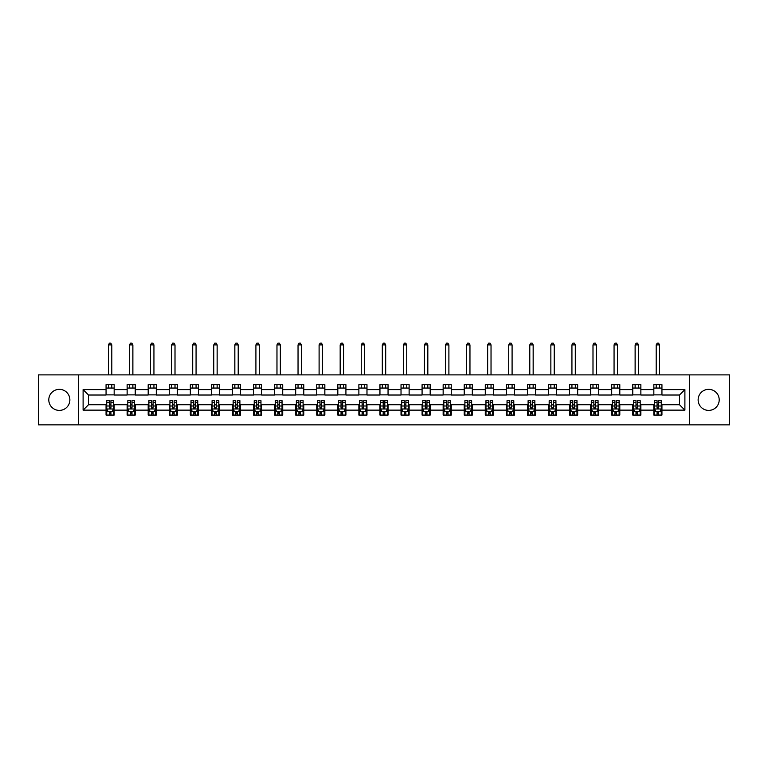 <?xml version="1.0" encoding="UTF-8"?>
<svg xmlns="http://www.w3.org/2000/svg" width="768" height="768" viewBox="0 0 768 768"><rect width="100%" height="100%" fill="white"/><g stroke="black" fill="none" stroke-linecap="round" stroke-linejoin="round"><path stroke-width="1.15" d="M708.662 389.338A10.531 10.531 0 0 0 698.131 399.869A10.531 10.531 0 0 0 708.662 410.4A10.531 10.531 0 0 0 719.203 399.869A10.531 10.531 0 0 0 708.662 389.338M59.338 389.338A10.531 10.531 0 0 0 48.797 399.869A10.531 10.531 0 0 0 59.338 410.4A10.531 10.531 0 0 0 69.869 399.869A10.531 10.531 0 0 0 59.338 389.338M689.357 424.858L729.6 424.858L729.6 374.88L689.357 374.88L689.357 424.858L78.643 424.858L78.643 374.88L38.4 374.88L38.4 424.858L78.643 424.858M689.357 374.88L78.643 374.88M661.939 389.606L661.939 384.672L653.837 384.672L653.837 389.606L640.867 389.606L640.867 384.672L632.765 384.672L632.765 389.606L619.805 389.606L619.805 384.672L611.702 384.672L611.702 389.606L598.733 389.606L598.733 384.672L590.63 384.672L590.63 389.606L577.67 389.606L577.67 384.672L569.558 384.672L569.558 389.606L556.598 389.606L556.598 384.672L548.496 384.672L548.496 389.606L535.526 389.606L535.526 384.672L527.424 384.672L527.424 389.606L514.464 389.606L514.464 384.672L506.362 384.672L506.362 389.606L493.392 389.606L493.392 384.672L485.29 384.672L485.29 389.606L472.32 389.606L472.32 384.672L464.218 384.672L464.218 389.606L451.258 389.606L451.258 384.672L443.155 384.672L443.155 389.606L430.186 389.606L430.186 384.672L422.083 384.672L422.083 389.606L409.123 389.606L409.123 384.672L401.021 384.672L401.021 389.606L388.051 389.606L388.051 384.672L379.949 384.672L379.949 389.606L366.979 389.606L366.979 384.672L358.877 384.672L358.877 389.606L345.917 389.606L345.917 384.672L337.814 384.672L337.814 389.606L324.845 389.606L324.845 384.672L316.742 384.672L316.742 389.606L303.782 389.606L303.782 384.672L295.68 384.672L295.68 389.606L282.71 389.606L282.71 384.672L274.608 384.672L274.608 389.606L261.638 389.606L261.638 384.672L253.536 384.672L253.536 389.606L240.576 389.606L240.576 384.672L232.474 384.672L232.474 389.606L219.504 389.606L219.504 384.672L211.402 384.672L211.402 389.606L198.442 389.606L198.442 384.672L190.33 384.672L190.33 389.606L177.37 389.606L177.37 384.672L169.267 384.672L169.267 389.606L156.298 389.606L156.298 384.672L148.195 384.672L148.195 389.606L135.235 389.606L135.235 384.672L127.133 384.672L127.133 389.606L114.163 389.606L114.163 384.672L106.061 384.672L106.061 389.606L83.107 389.606L83.107 410.131L88.502 404.726L106.061 404.726L106.061 415.066L114.163 415.066L114.163 404.726L127.133 404.726L127.133 415.066L135.235 415.066L135.235 404.726L148.195 404.726L148.195 415.066L156.298 415.066L156.298 404.726L169.267 404.726L169.267 415.066L177.37 415.066L177.37 404.726L190.33 404.726L190.33 415.066L198.442 415.066L198.442 404.726L211.402 404.726L211.402 415.066L219.504 415.066L219.504 404.726L232.474 404.726L232.474 415.066L240.576 415.066L240.576 404.726L253.536 404.726L253.536 415.066L261.638 415.066L261.638 404.726L274.608 404.726L274.608 415.066L282.71 415.066L282.71 404.726L295.68 404.726L295.68 415.066L303.782 415.066L303.782 404.726L316.742 404.726L316.742 415.066L324.845 415.066L324.845 404.726L337.814 404.726L337.814 415.066L345.917 415.066L345.917 404.726L358.877 404.726L358.877 415.066L366.979 415.066L366.979 404.726L379.949 404.726L379.949 415.066L388.051 415.066L388.051 404.726L401.021 404.726L401.021 415.066L409.123 415.066L409.123 404.726L422.083 404.726L422.083 415.066L430.186 415.066L430.186 404.726L443.155 404.726L443.155 415.066L451.258 415.066L451.258 404.726L464.218 404.726L464.218 415.066L472.32 415.066L472.32 404.726L485.29 404.726L485.29 415.066L493.392 415.066L493.392 404.726L506.362 404.726L506.362 415.066L514.464 415.066L514.464 404.726L527.424 404.726L527.424 415.066L535.526 415.066L535.526 404.726L548.496 404.726L548.496 415.066L556.598 415.066L556.598 404.726L569.558 404.726L569.558 415.066L577.67 415.066L577.67 404.726L590.63 404.726L590.63 415.066L598.733 415.066L598.733 404.726L611.702 404.726L611.702 415.066L619.805 415.066L619.805 404.726L632.765 404.726L632.765 415.066L640.867 415.066L640.867 404.726L653.837 404.726L653.837 415.066L661.939 415.066L661.939 404.726L679.498 404.726L679.498 395.011L661.939 395.011L661.939 389.606L684.893 389.606L684.893 410.131L661.939 410.131M653.837 410.131L640.867 410.131M632.765 410.131L619.805 410.131M611.702 410.131L598.733 410.131M590.63 410.131L577.67 410.131M569.558 410.131L556.598 410.131M548.496 410.131L535.526 410.131M527.424 410.131L514.464 410.131M506.362 410.131L493.392 410.131M485.29 410.131L472.32 410.131M464.218 410.131L451.258 410.131M443.155 410.131L430.186 410.131M422.083 410.131L409.123 410.131M401.021 410.131L388.051 410.131M379.949 410.131L366.979 410.131M358.877 410.131L345.917 410.131M337.814 410.131L324.845 410.131M316.742 410.131L303.782 410.131M295.68 410.131L282.71 410.131M274.608 410.131L261.638 410.131M253.536 410.131L240.576 410.131M232.474 410.131L219.504 410.131M211.402 410.131L198.442 410.131M190.33 410.131L177.37 410.131M169.267 410.131L156.298 410.131M148.195 410.131L135.235 410.131M127.133 410.131L114.163 410.131M106.061 410.131L83.107 410.131M653.837 389.606L653.837 395.011L640.867 395.011L640.867 389.606M632.765 389.606L632.765 395.011L619.805 395.011L619.805 389.606M611.702 389.606L611.702 395.011L598.733 395.011L598.733 389.606M590.63 389.606L590.63 395.011L577.67 395.011L577.67 389.606M569.558 389.606L569.558 395.011L556.598 395.011L556.598 389.606M548.496 389.606L548.496 395.011L535.526 395.011L535.526 389.606M527.424 389.606L527.424 395.011L514.464 395.011L514.464 389.606M506.362 389.606L506.362 395.011L493.392 395.011L493.392 389.606M485.29 389.606L485.29 395.011L472.32 395.011L472.32 389.606M464.218 389.606L464.218 395.011L451.258 395.011L451.258 389.606M443.155 389.606L443.155 395.011L430.186 395.011L430.186 389.606M422.083 389.606L422.083 395.011L409.123 395.011L409.123 389.606M401.021 389.606L401.021 395.011L388.051 395.011L388.051 389.606M379.949 389.606L379.949 395.011L366.979 395.011L366.979 389.606M358.877 389.606L358.877 395.011L345.917 395.011L345.917 389.606M337.814 389.606L337.814 395.011L324.845 395.011L324.845 389.606M316.742 389.606L316.742 395.011L303.782 395.011L303.782 389.606M295.68 389.606L295.68 395.011L282.71 395.011L282.71 389.606M274.608 389.606L274.608 395.011L261.638 395.011L261.638 389.606M253.536 389.606L253.536 395.011L240.576 395.011L240.576 389.606M232.474 389.606L232.474 395.011L219.504 395.011L219.504 389.606M211.402 389.606L211.402 395.011L198.442 395.011L198.442 389.606M190.33 389.606L190.33 395.011L177.37 395.011L177.37 389.606M169.267 389.606L169.267 395.011L156.298 395.011L156.298 389.606M148.195 389.606L148.195 395.011L135.235 395.011L135.235 389.606M127.133 389.606L127.133 395.011L114.163 395.011L114.163 389.606M106.061 389.606L106.061 395.011L88.502 395.011L83.107 389.606M88.502 395.011L88.502 404.726M684.893 410.131L679.498 404.726M679.498 395.011L684.893 389.606M106.061 388.051L114.163 388.051M106.061 394.867L114.163 394.867M106.061 404.87L106.733 404.87M109.306 404.87L110.928 404.87M113.491 404.87L114.163 404.87M106.061 411.686L106.733 411.686M109.306 411.686L110.928 411.686M113.491 411.686L114.163 411.686M127.133 404.87L127.805 404.87M130.368 404.87L131.99 404.87M134.554 404.87L135.235 404.87M127.133 411.686L127.805 411.686M130.368 411.686L131.99 411.686M134.554 411.686L135.235 411.686M127.133 388.051L135.235 388.051M127.133 394.867L135.235 394.867M148.195 404.87L148.877 404.87M151.44 404.87L153.062 404.87M155.626 404.87L156.298 404.87M148.195 411.686L148.877 411.686M151.44 411.686L153.062 411.686M155.626 411.686L156.298 411.686M148.195 388.051L156.298 388.051M148.195 394.867L156.298 394.867M169.267 404.87L169.939 404.87M172.512 404.87L174.125 404.87M176.698 404.87L177.37 404.87M169.267 411.686L169.939 411.686M172.512 411.686L174.125 411.686M176.698 411.686L177.37 411.686M169.267 388.051L177.37 388.051M169.267 394.867L177.37 394.867M190.33 404.87L191.011 404.87M193.574 404.87L195.197 404.87M197.76 404.87L198.442 404.87M190.33 411.686L191.011 411.686M193.574 411.686L195.197 411.686M197.76 411.686L198.442 411.686M190.33 388.051L198.442 388.051M190.33 394.867L198.442 394.867M211.402 404.87L212.074 404.87M214.646 404.87L216.269 404.87M218.832 404.87L219.504 404.87M211.402 411.686L212.074 411.686M214.646 411.686L216.269 411.686M218.832 411.686L219.504 411.686M211.402 388.051L219.504 388.051M211.402 394.867L219.504 394.867M232.474 404.87L233.146 404.87M235.709 404.87L237.331 404.87M239.894 404.87L240.576 404.87M232.474 411.686L233.146 411.686M235.709 411.686L237.331 411.686M239.894 411.686L240.576 411.686M232.474 388.051L240.576 388.051M232.474 394.867L240.576 394.867M253.536 404.87L254.218 404.87M256.781 404.87L258.403 404.87M260.966 404.87L261.638 404.87M253.536 411.686L254.218 411.686M256.781 411.686L258.403 411.686M260.966 411.686L261.638 411.686M253.536 388.051L261.638 388.051M253.536 394.867L261.638 394.867M274.608 404.87L275.28 404.87M277.853 404.87L279.466 404.87M282.038 404.87L282.71 404.87M274.608 411.686L275.28 411.686M277.853 411.686L279.466 411.686M282.038 411.686L282.71 411.686M274.608 388.051L282.71 388.051M274.608 394.867L282.71 394.867M295.68 404.87L296.352 404.87M298.915 404.87L300.538 404.87M303.101 404.87L303.782 404.87M295.68 411.686L296.352 411.686M298.915 411.686L300.538 411.686M303.101 411.686L303.782 411.686M295.68 388.051L303.782 388.051M295.68 394.867L303.782 394.867M316.742 404.87L317.414 404.87M319.987 404.87L321.61 404.87M324.173 404.87L324.845 404.87M316.742 411.686L317.414 411.686M319.987 411.686L321.61 411.686M324.173 411.686L324.845 411.686M316.742 388.051L324.845 388.051M316.742 394.867L324.845 394.867M337.814 404.87L338.486 404.87M341.05 404.87L342.672 404.87M345.235 404.87L345.917 404.87M337.814 411.686L338.486 411.686M341.05 411.686L342.672 411.686M345.235 411.686L345.917 411.686M337.814 388.051L345.917 388.051M337.814 394.867L345.917 394.867M358.877 404.87L359.558 404.87M362.122 404.87L363.744 404.87M366.307 404.87L366.979 404.87M358.877 411.686L359.558 411.686M362.122 411.686L363.744 411.686M366.307 411.686L366.979 411.686M358.877 388.051L366.979 388.051M358.877 394.867L366.979 394.867M379.949 404.87L380.621 404.87M383.194 404.87L384.806 404.87M387.379 404.87L388.051 404.87M379.949 411.686L380.621 411.686M383.194 411.686L384.806 411.686M387.379 411.686L388.051 411.686M379.949 388.051L388.051 388.051M379.949 394.867L388.051 394.867M401.021 404.87L401.693 404.87M404.256 404.87L405.878 404.87M408.442 404.87L409.123 404.87M401.021 411.686L401.693 411.686M404.256 411.686L405.878 411.686M408.442 411.686L409.123 411.686M401.021 388.051L409.123 388.051M401.021 394.867L409.123 394.867M422.083 404.87L422.765 404.87M425.328 404.87L426.95 404.87M429.514 404.87L430.186 404.87M422.083 411.686L422.765 411.686M425.328 411.686L426.95 411.686M429.514 411.686L430.186 411.686M422.083 388.051L430.186 388.051M422.083 394.867L430.186 394.867M443.155 404.87L443.827 404.87M446.39 404.87L448.013 404.87M450.586 404.87L451.258 404.87M443.155 411.686L443.827 411.686M446.39 411.686L448.013 411.686M450.586 411.686L451.258 411.686M443.155 388.051L451.258 388.051M443.155 394.867L451.258 394.867M464.218 404.87L464.899 404.87M467.462 404.87L469.085 404.87M471.648 404.87L472.32 404.87M464.218 411.686L464.899 411.686M467.462 411.686L469.085 411.686M471.648 411.686L472.32 411.686M464.218 388.051L472.32 388.051M464.218 394.867L472.32 394.867M485.29 404.87L485.962 404.87M488.534 404.87L490.147 404.87M492.72 404.87L493.392 404.87M485.29 411.686L485.962 411.686M488.534 411.686L490.147 411.686M492.72 411.686L493.392 411.686M485.29 388.051L493.392 388.051M485.29 394.867L493.392 394.867M506.362 404.87L507.034 404.87M509.597 404.87L511.219 404.87M513.782 404.87L514.464 404.87M506.362 411.686L507.034 411.686M509.597 411.686L511.219 411.686M513.782 411.686L514.464 411.686M506.362 388.051L514.464 388.051M506.362 394.867L514.464 394.867M527.424 404.87L528.106 404.87M530.669 404.87L532.291 404.87M534.854 404.87L535.526 404.87M527.424 411.686L528.106 411.686M530.669 411.686L532.291 411.686M534.854 411.686L535.526 411.686M527.424 388.051L535.526 388.051M527.424 394.867L535.526 394.867M548.496 404.87L549.168 404.87M551.731 404.87L553.354 404.87M555.926 404.87L556.598 404.87M548.496 411.686L549.168 411.686M551.731 411.686L553.354 411.686M555.926 411.686L556.598 411.686M548.496 388.051L556.598 388.051M548.496 394.867L556.598 394.867M569.558 404.87L570.24 404.87M572.803 404.87L574.426 404.87M576.989 404.87L577.67 404.87M569.558 411.686L570.24 411.686M572.803 411.686L574.426 411.686M576.989 411.686L577.67 411.686M569.558 388.051L577.67 388.051M569.558 394.867L577.67 394.867M590.63 404.87L591.302 404.87M593.875 404.87L595.488 404.87M598.061 404.87L598.733 404.87M590.63 411.686L591.302 411.686M593.875 411.686L595.488 411.686M598.061 411.686L598.733 411.686M590.63 388.051L598.733 388.051M590.63 394.867L598.733 394.867M611.702 404.87L612.374 404.87M614.938 404.87L616.56 404.87M619.123 404.87L619.805 404.87M611.702 411.686L612.374 411.686M614.938 411.686L616.56 411.686M619.123 411.686L619.805 411.686M611.702 388.051L619.805 388.051M611.702 394.867L619.805 394.867M632.765 404.87L633.446 404.87M636.01 404.87L637.632 404.87M640.195 404.87L640.867 404.87M632.765 411.686L633.446 411.686M636.01 411.686L637.632 411.686M640.195 411.686L640.867 411.686M632.765 388.051L640.867 388.051M632.765 394.867L640.867 394.867M653.837 404.87L654.509 404.87M657.072 404.87L658.694 404.87M661.267 404.87L661.939 404.87M653.837 411.686L654.509 411.686M657.072 411.686L658.694 411.686M661.267 411.686L661.939 411.686M653.837 388.051L661.939 388.051M653.837 394.867L661.939 394.867M109.306 413.309L110.928 413.309M106.733 402.374L109.306 402.374L109.306 400.675L106.733 400.675L106.733 408.922L108.086 411.619L112.138 411.619L113.491 408.922L113.491 400.675L110.928 400.675L110.928 402.374L113.491 402.374M113.491 408.922L113.491 415.066M106.733 408.922L106.733 415.066M110.928 411.619L110.928 415.066M109.306 415.066L109.306 411.619M109.306 402.374L109.306 407.904L110.928 407.904L110.928 402.374M111.802 388.051L111.802 384.672M111.802 374.88L111.802 344.899L108.422 344.899L108.422 374.88M108.422 388.051L108.422 384.672M108.422 344.899L109.44 343.142L110.784 343.142L111.802 344.899M130.368 413.309L131.99 413.309M127.805 402.374L130.368 402.374L130.368 400.675L127.805 400.675L127.805 408.922L129.158 411.619L133.21 411.619L134.554 408.922L134.554 400.675L131.99 400.675L131.99 402.374L134.554 402.374M134.554 408.922L134.554 415.066M127.805 408.922L127.805 415.066M131.99 411.619L131.99 415.066M130.368 415.066L130.368 411.619M130.368 402.374L130.368 407.904L131.99 407.904L131.99 402.374M132.874 388.051L132.874 384.672M132.874 374.88L132.874 344.899L129.494 344.899L129.494 374.88M129.494 388.051L129.494 384.672M129.494 344.899L130.502 343.142L131.856 343.142L132.874 344.899M151.44 413.309L153.062 413.309M148.877 402.374L151.44 402.374L151.44 400.675L148.877 400.675L148.877 408.922L150.221 411.619L154.272 411.619L155.626 408.922L155.626 400.675L153.062 400.675L153.062 402.374L155.626 402.374M155.626 408.922L155.626 415.066M148.877 408.922L148.877 415.066M153.062 411.619L153.062 415.066M151.44 415.066L151.44 411.619M151.44 402.374L151.44 407.904L153.062 407.904L153.062 402.374M153.936 388.051L153.936 384.672M153.936 374.88L153.936 344.899L150.557 344.899L150.557 374.88M150.557 388.051L150.557 384.672M150.557 344.899L151.574 343.142L152.928 343.142L153.936 344.899M172.512 413.309L174.125 413.309M169.939 402.374L172.512 402.374L172.512 400.675L169.939 400.675L169.939 408.922L171.293 411.619L175.344 411.619L176.698 408.922L176.698 400.675L174.125 400.675L174.125 402.374L176.698 402.374M176.698 408.922L176.698 415.066M169.939 408.922L169.939 415.066M174.125 411.619L174.125 415.066M172.512 415.066L172.512 411.619M172.512 402.374L172.512 407.904L174.125 407.904L174.125 402.374M175.008 388.051L175.008 384.672M175.008 374.88L175.008 344.899L171.629 344.899L171.629 374.88M171.629 388.051L171.629 384.672M171.629 344.899L172.646 343.142L173.99 343.142L175.008 344.899M193.574 413.309L195.197 413.309M191.011 402.374L193.574 402.374L193.574 400.675L191.011 400.675L191.011 408.922L192.365 411.619L196.416 411.619L197.76 408.922L197.76 400.675L195.197 400.675L195.197 402.374L197.76 402.374M197.76 408.922L197.76 415.066M191.011 408.922L191.011 415.066M195.197 411.619L195.197 415.066M193.574 415.066L193.574 411.619M193.574 402.374L193.574 407.904L195.197 407.904L195.197 402.374M196.07 388.051L196.07 384.672M196.07 374.88L196.07 344.899L192.701 344.899L192.701 374.88M192.701 388.051L192.701 384.672M192.701 344.899L193.709 343.142L195.062 343.142L196.07 344.899M214.646 413.309L216.269 413.309M212.074 402.374L214.646 402.374L214.646 400.675L212.074 400.675L212.074 408.922L213.427 411.619L217.478 411.619L218.832 408.922L218.832 400.675L216.269 400.675L216.269 402.374L218.832 402.374M218.832 408.922L218.832 415.066M212.074 408.922L212.074 415.066M216.269 411.619L216.269 415.066M214.646 415.066L214.646 411.619M214.646 402.374L214.646 407.904L216.269 407.904L216.269 402.374M217.142 388.051L217.142 384.672M217.142 374.88L217.142 344.899L213.763 344.899L213.763 374.88M213.763 388.051L213.763 384.672M213.763 344.899L214.781 343.142L216.125 343.142L217.142 344.899M235.709 413.309L237.331 413.309M233.146 402.374L235.709 402.374L235.709 400.675L233.146 400.675L233.146 408.922L234.499 411.619L238.55 411.619L239.894 408.922L239.894 400.675L237.331 400.675L237.331 402.374L239.894 402.374M239.894 408.922L239.894 415.066M233.146 408.922L233.146 415.066M237.331 411.619L237.331 415.066M235.709 415.066L235.709 411.619M235.709 402.374L235.709 407.904L237.331 407.904L237.331 402.374M238.214 388.051L238.214 384.672M238.214 374.88L238.214 344.899L234.835 344.899L234.835 374.88M234.835 388.051L234.835 384.672M234.835 344.899L235.843 343.142L237.197 343.142L238.214 344.899M256.781 413.309L258.403 413.309M254.218 402.374L256.781 402.374L256.781 400.675L254.218 400.675L254.218 408.922L255.562 411.619L259.613 411.619L260.966 408.922L260.966 400.675L258.403 400.675L258.403 402.374L260.966 402.374M260.966 408.922L260.966 415.066M254.218 408.922L254.218 415.066M258.403 411.619L258.403 415.066M256.781 415.066L256.781 411.619M256.781 402.374L256.781 407.904L258.403 407.904L258.403 402.374M259.277 388.051L259.277 384.672M259.277 374.88L259.277 344.899L255.907 344.899L255.907 374.88M255.907 388.051L255.907 384.672M255.907 344.899L256.915 343.142L258.269 343.142L259.277 344.899M277.853 413.309L279.466 413.309M275.28 402.374L277.853 402.374L277.853 400.675L275.28 400.675L275.28 408.922L276.634 411.619L280.685 411.619L282.038 408.922L282.038 400.675L279.466 400.675L279.466 402.374L282.038 402.374M282.038 408.922L282.038 415.066M275.28 408.922L275.28 415.066M279.466 411.619L279.466 415.066M277.853 415.066L277.853 411.619M277.853 402.374L277.853 407.904L279.466 407.904L279.466 402.374M280.349 388.051L280.349 384.672M280.349 374.88L280.349 344.899L276.97 344.899L276.97 374.88M276.97 388.051L276.97 384.672M276.97 344.899L277.987 343.142L279.331 343.142L280.349 344.899M298.915 413.309L300.538 413.309M296.352 402.374L298.915 402.374L298.915 400.675L296.352 400.675L296.352 408.922L297.706 411.619L301.757 411.619L303.101 408.922L303.101 400.675L300.538 400.675L300.538 402.374L303.101 402.374M303.101 408.922L303.101 415.066M296.352 408.922L296.352 415.066M300.538 411.619L300.538 415.066M298.915 415.066L298.915 411.619M298.915 402.374L298.915 407.904L300.538 407.904L300.538 402.374M301.411 388.051L301.411 384.672M301.411 374.88L301.411 344.899L298.042 344.899L298.042 374.88M298.042 388.051L298.042 384.672M298.042 344.899L299.05 343.142L300.403 343.142L301.411 344.899M319.987 413.309L321.61 413.309M317.414 402.374L319.987 402.374L319.987 400.675L317.414 400.675L317.414 408.922L318.768 411.619L322.819 411.619L324.173 408.922L324.173 400.675L321.61 400.675L321.61 402.374L324.173 402.374M324.173 408.922L324.173 415.066M317.414 408.922L317.414 415.066M321.61 411.619L321.61 415.066M319.987 415.066L319.987 411.619M319.987 402.374L319.987 407.904L321.61 407.904L321.61 402.374M322.483 388.051L322.483 384.672M322.483 374.88L322.483 344.899L319.104 344.899L319.104 374.88M319.104 388.051L319.104 384.672M319.104 344.899L320.122 343.142L321.475 343.142L322.483 344.899M341.05 413.309L342.672 413.309M338.486 402.374L341.05 402.374L341.05 400.675L338.486 400.675L338.486 408.922L339.84 411.619L343.891 411.619L345.235 408.922L345.235 400.675L342.672 400.675L342.672 402.374L345.235 402.374M345.235 408.922L345.235 415.066M338.486 408.922L338.486 415.066M342.672 411.619L342.672 415.066M341.05 415.066L341.05 411.619M341.05 402.374L341.05 407.904L342.672 407.904L342.672 402.374M343.555 388.051L343.555 384.672M343.555 374.88L343.555 344.899L340.176 344.899L340.176 374.88M340.176 388.051L340.176 384.672M340.176 344.899L341.184 343.142L342.538 343.142L343.555 344.899M362.122 413.309L363.744 413.309M359.558 402.374L362.122 402.374L362.122 400.675L359.558 400.675L359.558 408.922L360.902 411.619L364.954 411.619L366.307 408.922L366.307 400.675L363.744 400.675L363.744 402.374L366.307 402.374M366.307 408.922L366.307 415.066M359.558 408.922L359.558 415.066M363.744 411.619L363.744 415.066M362.122 415.066L362.122 411.619M362.122 402.374L362.122 407.904L363.744 407.904L363.744 402.374M364.618 388.051L364.618 384.672M364.618 374.88L364.618 344.899L361.248 344.899L361.248 374.88M361.248 388.051L361.248 384.672M361.248 344.899L362.256 343.142L363.61 343.142L364.618 344.899M383.194 413.309L384.806 413.309M380.621 402.374L383.194 402.374L383.194 400.675L380.621 400.675L380.621 408.922L381.974 411.619L386.026 411.619L387.379 408.922L387.379 400.675L384.806 400.675L384.806 402.374L387.379 402.374M387.379 408.922L387.379 415.066M380.621 408.922L380.621 415.066M384.806 411.619L384.806 415.066M383.194 415.066L383.194 411.619M383.194 402.374L383.194 407.904L384.806 407.904L384.806 402.374M385.69 388.051L385.69 384.672M385.69 374.88L385.69 344.899L382.31 344.899L382.31 374.88M382.31 388.051L382.31 384.672M382.31 344.899L383.328 343.142L384.672 343.142L385.69 344.899M404.256 413.309L405.878 413.309M401.693 402.374L404.256 402.374L404.256 400.675L401.693 400.675L401.693 408.922L403.046 411.619L407.098 411.619L408.442 408.922L408.442 400.675L405.878 400.675L405.878 402.374L408.442 402.374M408.442 408.922L408.442 415.066M401.693 408.922L401.693 415.066M405.878 411.619L405.878 415.066M404.256 415.066L404.256 411.619M404.256 402.374L404.256 407.904L405.878 407.904L405.878 402.374M406.752 388.051L406.752 384.672M406.752 374.88L406.752 344.899L403.382 344.899L403.382 374.88M403.382 388.051L403.382 384.672M403.382 344.899L404.39 343.142L405.744 343.142L406.752 344.899M425.328 413.309L426.95 413.309M422.765 402.374L425.328 402.374L425.328 400.675L422.765 400.675L422.765 408.922L424.109 411.619L428.16 411.619L429.514 408.922L429.514 400.675L426.95 400.675L426.95 402.374L429.514 402.374M429.514 408.922L429.514 415.066M422.765 408.922L422.765 415.066M426.95 411.619L426.95 415.066M425.328 415.066L425.328 411.619M425.328 402.374L425.328 407.904L426.95 407.904L426.95 402.374M427.824 388.051L427.824 384.672M427.824 374.88L427.824 344.899L424.445 344.899L424.445 374.88M424.445 388.051L424.445 384.672M424.445 344.899L425.462 343.142L426.816 343.142L427.824 344.899M446.39 413.309L448.013 413.309M443.827 402.374L446.39 402.374L446.39 400.675L443.827 400.675L443.827 408.922L445.181 411.619L449.232 411.619L450.586 408.922L450.586 400.675L448.013 400.675L448.013 402.374L450.586 402.374M450.586 408.922L450.586 415.066M443.827 408.922L443.827 415.066M448.013 411.619L448.013 415.066M446.39 415.066L446.39 411.619M446.39 402.374L446.39 407.904L448.013 407.904L448.013 402.374M448.896 388.051L448.896 384.672M448.896 374.88L448.896 344.899L445.517 344.899L445.517 374.88M445.517 388.051L445.517 384.672M445.517 344.899L446.525 343.142L447.878 343.142L448.896 344.899M467.462 413.309L469.085 413.309M464.899 402.374L467.462 402.374L467.462 400.675L464.899 400.675L464.899 408.922L466.243 411.619L470.294 411.619L471.648 408.922L471.648 400.675L469.085 400.675L469.085 402.374L471.648 402.374M471.648 408.922L471.648 415.066M464.899 408.922L464.899 415.066M469.085 411.619L469.085 415.066M467.462 415.066L467.462 411.619M467.462 402.374L467.462 407.904L469.085 407.904L469.085 402.374M469.958 388.051L469.958 384.672M469.958 374.88L469.958 344.899L466.589 344.899L466.589 374.88M466.589 388.051L466.589 384.672M466.589 344.899L467.597 343.142L468.95 343.142L469.958 344.899M488.534 413.309L490.147 413.309M485.962 402.374L488.534 402.374L488.534 400.675L485.962 400.675L485.962 408.922L487.315 411.619L491.366 411.619L492.72 408.922L492.72 400.675L490.147 400.675L490.147 402.374L492.72 402.374M492.72 408.922L492.72 415.066M485.962 408.922L485.962 415.066M490.147 411.619L490.147 415.066M488.534 415.066L488.534 411.619M488.534 402.374L488.534 407.904L490.147 407.904L490.147 402.374M491.03 388.051L491.03 384.672M491.03 374.88L491.03 344.899L487.651 344.899L487.651 374.88M487.651 388.051L487.651 384.672M487.651 344.899L488.669 343.142L490.013 343.142L491.03 344.899M509.597 413.309L511.219 413.309M507.034 402.374L509.597 402.374L509.597 400.675L507.034 400.675L507.034 408.922L508.387 411.619L512.438 411.619L513.782 408.922L513.782 400.675L511.219 400.675L511.219 402.374L513.782 402.374M513.782 408.922L513.782 415.066M507.034 408.922L507.034 415.066M511.219 411.619L511.219 415.066M509.597 415.066L509.597 411.619M509.597 402.374L509.597 407.904L511.219 407.904L511.219 402.374M512.093 388.051L512.093 384.672M512.093 374.88L512.093 344.899L508.723 344.899L508.723 374.88M508.723 388.051L508.723 384.672M508.723 344.899L509.731 343.142L511.085 343.142L512.093 344.899M530.669 413.309L532.291 413.309M528.106 402.374L530.669 402.374L530.669 400.675L528.106 400.675L528.106 408.922L529.45 411.619L533.501 411.619L534.854 408.922L534.854 400.675L532.291 400.675L532.291 402.374L534.854 402.374M534.854 408.922L534.854 415.066M528.106 408.922L528.106 415.066M532.291 411.619L532.291 415.066M530.669 415.066L530.669 411.619M530.669 402.374L530.669 407.904L532.291 407.904L532.291 402.374M533.165 388.051L533.165 384.672M533.165 374.88L533.165 344.899L529.786 344.899L529.786 374.88M529.786 388.051L529.786 384.672M529.786 344.899L530.803 343.142L532.157 343.142L533.165 344.899M551.731 413.309L553.354 413.309M549.168 402.374L551.731 402.374L551.731 400.675L549.168 400.675L549.168 408.922L550.522 411.619L554.573 411.619L555.926 408.922L555.926 400.675L553.354 400.675L553.354 402.374L555.926 402.374M555.926 408.922L555.926 415.066M549.168 408.922L549.168 415.066M553.354 411.619L553.354 415.066M551.731 415.066L551.731 411.619M551.731 402.374L551.731 407.904L553.354 407.904L553.354 402.374M554.237 388.051L554.237 384.672M554.237 374.88L554.237 344.899L550.858 344.899L550.858 374.88M550.858 388.051L550.858 384.672M550.858 344.899L551.875 343.142L553.219 343.142L554.237 344.899M572.803 413.309L574.426 413.309M570.24 402.374L572.803 402.374L572.803 400.675L570.24 400.675L570.24 408.922L571.584 411.619L575.635 411.619L576.989 408.922L576.989 400.675L574.426 400.675L574.426 402.374L576.989 402.374M576.989 408.922L576.989 415.066M570.24 408.922L570.24 415.066M574.426 411.619L574.426 415.066M572.803 415.066L572.803 411.619M572.803 402.374L572.803 407.904L574.426 407.904L574.426 402.374M575.299 388.051L575.299 384.672M575.299 374.88L575.299 344.899L571.93 344.899L571.93 374.88M571.93 388.051L571.93 384.672M571.93 344.899L572.938 343.142L574.291 343.142L575.299 344.899M593.875 413.309L595.488 413.309M591.302 402.374L593.875 402.374L593.875 400.675L591.302 400.675L591.302 408.922L592.656 411.619L596.707 411.619L598.061 408.922L598.061 400.675L595.488 400.675L595.488 402.374L598.061 402.374M598.061 408.922L598.061 415.066M591.302 408.922L591.302 415.066M595.488 411.619L595.488 415.066M593.875 415.066L593.875 411.619M593.875 402.374L593.875 407.904L595.488 407.904L595.488 402.374M596.371 388.051L596.371 384.672M596.371 374.88L596.371 344.899L592.992 344.899L592.992 374.88M592.992 388.051L592.992 384.672M592.992 344.899L594.01 343.142L595.354 343.142L596.371 344.899M614.938 413.309L616.56 413.309M612.374 402.374L614.938 402.374L614.938 400.675L612.374 400.675L612.374 408.922L613.728 411.619L617.779 411.619L619.123 408.922L619.123 400.675L616.56 400.675L616.56 402.374L619.123 402.374M619.123 408.922L619.123 415.066M612.374 408.922L612.374 415.066M616.56 411.619L616.56 415.066M614.938 415.066L614.938 411.619M614.938 402.374L614.938 407.904L616.56 407.904L616.56 402.374M617.443 388.051L617.443 384.672M617.443 374.88L617.443 344.899L614.064 344.899L614.064 374.88M614.064 388.051L614.064 384.672M614.064 344.899L615.072 343.142L616.426 343.142L617.443 344.899M636.01 413.309L637.632 413.309M633.446 402.374L636.01 402.374L636.01 400.675L633.446 400.675L633.446 408.922L634.79 411.619L638.842 411.619L640.195 408.922L640.195 400.675L637.632 400.675L637.632 402.374L640.195 402.374M640.195 408.922L640.195 415.066M633.446 408.922L633.446 415.066M637.632 411.619L637.632 415.066M636.01 415.066L636.01 411.619M636.01 402.374L636.01 407.904L637.632 407.904L637.632 402.374M638.506 388.051L638.506 384.672M638.506 374.88L638.506 344.899L635.126 344.899L635.126 374.88M635.126 388.051L635.126 384.672M635.126 344.899L636.144 343.142L637.498 343.142L638.506 344.899M657.072 413.309L658.694 413.309M654.509 402.374L657.072 402.374L657.072 400.675L654.509 400.675L654.509 408.922L655.862 411.619L659.914 411.619L661.267 408.922L661.267 400.675L658.694 400.675L658.694 402.374L661.267 402.374M661.267 408.922L661.267 415.066M654.509 408.922L654.509 415.066M658.694 411.619L658.694 415.066M657.072 415.066L657.072 411.619M657.072 402.374L657.072 407.904L658.694 407.904L658.694 402.374M659.578 388.051L659.578 384.672M659.578 374.88L659.578 344.899L656.198 344.899L656.198 374.88M656.198 388.051L656.198 384.672M656.198 344.899L657.216 343.142L658.56 343.142L659.578 344.899M106.771 408.989L113.453 408.989M113.491 411.456L112.224 411.456M108.01 411.456L106.733 411.456M110.928 405.994L113.491 405.994M106.733 405.994L109.306 405.994M109.306 412.445L110.928 412.445M127.843 408.989L134.525 408.989M134.554 411.456L133.286 411.456M129.072 411.456L127.805 411.456M131.99 405.994L134.554 405.994M127.805 405.994L130.368 405.994M130.368 412.445L131.99 412.445M148.906 408.989L155.597 408.989M155.626 411.456L154.358 411.456M150.144 411.456L148.877 411.456M153.062 405.994L155.626 405.994M148.877 405.994L151.44 405.994M151.44 412.445L153.062 412.445M169.978 408.989L176.659 408.989M176.698 411.456L175.421 411.456M171.206 411.456L169.939 411.456M174.125 405.994L176.698 405.994M169.939 405.994L172.512 405.994M172.512 412.445L174.125 412.445M191.04 408.989L197.731 408.989M197.76 411.456L196.493 411.456M192.278 411.456L191.011 411.456M195.197 405.994L197.76 405.994M191.011 405.994L193.574 405.994M193.574 412.445L195.197 412.445M212.112 408.989L218.794 408.989M218.832 411.456L217.565 411.456M213.35 411.456L212.074 411.456M216.269 405.994L218.832 405.994M212.074 405.994L214.646 405.994M214.646 412.445L216.269 412.445M233.184 408.989L239.866 408.989M239.894 411.456L238.627 411.456M234.413 411.456L233.146 411.456M237.331 405.994L239.894 405.994M233.146 405.994L235.709 405.994M235.709 412.445L237.331 412.445M254.246 408.989L260.938 408.989M260.966 411.456L259.699 411.456M255.485 411.456L254.218 411.456M258.403 405.994L260.966 405.994M254.218 405.994L256.781 405.994M256.781 412.445L258.403 412.445M275.318 408.989L282 408.989M282.038 411.456L280.762 411.456M276.557 411.456L275.28 411.456M279.466 405.994L282.038 405.994M275.28 405.994L277.853 405.994M277.853 412.445L279.466 412.445M296.381 408.989L303.072 408.989M303.101 411.456L301.834 411.456M297.619 411.456L296.352 411.456M300.538 405.994L303.101 405.994M296.352 405.994L298.915 405.994M298.915 412.445L300.538 412.445M317.453 408.989L324.134 408.989M324.173 411.456L322.906 411.456M318.691 411.456L317.414 411.456M321.61 405.994L324.173 405.994M317.414 405.994L319.987 405.994M319.987 412.445L321.61 412.445M338.525 408.989L345.206 408.989M345.235 411.456L343.968 411.456M339.754 411.456L338.486 411.456M342.672 405.994L345.235 405.994M338.486 405.994L341.05 405.994M341.05 412.445L342.672 412.445M359.587 408.989L366.278 408.989M366.307 411.456L365.04 411.456M360.826 411.456L359.558 411.456M363.744 405.994L366.307 405.994M359.558 405.994L362.122 405.994M362.122 412.445L363.744 412.445M380.659 408.989L387.341 408.989M387.379 411.456L386.102 411.456M381.898 411.456L380.621 411.456M384.806 405.994L387.379 405.994M380.621 405.994L383.194 405.994M383.194 412.445L384.806 412.445M401.722 408.989L408.413 408.989M408.442 411.456L407.174 411.456M402.96 411.456L401.693 411.456M405.878 405.994L408.442 405.994M401.693 405.994L404.256 405.994M404.256 412.445L405.878 412.445M422.794 408.989L429.475 408.989M429.514 411.456L428.246 411.456M424.032 411.456L422.765 411.456M426.95 405.994L429.514 405.994M422.765 405.994L425.328 405.994M425.328 412.445L426.95 412.445M443.866 408.989L450.547 408.989M450.586 411.456L449.309 411.456M445.094 411.456L443.827 411.456M448.013 405.994L450.586 405.994M443.827 405.994L446.39 405.994M446.39 412.445L448.013 412.445M464.928 408.989L471.619 408.989M471.648 411.456L470.381 411.456M466.166 411.456L464.899 411.456M469.085 405.994L471.648 405.994M464.899 405.994L467.462 405.994M467.462 412.445L469.085 412.445M486 408.989L492.682 408.989M492.72 411.456L491.443 411.456M487.238 411.456L485.962 411.456M490.147 405.994L492.72 405.994M485.962 405.994L488.534 405.994M488.534 412.445L490.147 412.445M507.062 408.989L513.754 408.989M513.782 411.456L512.515 411.456M508.301 411.456L507.034 411.456M511.219 405.994L513.782 405.994M507.034 405.994L509.597 405.994M509.597 412.445L511.219 412.445M528.134 408.989L534.816 408.989M534.854 411.456L533.587 411.456M529.373 411.456L528.106 411.456M532.291 405.994L534.854 405.994M528.106 405.994L530.669 405.994M530.669 412.445L532.291 412.445M549.206 408.989L555.888 408.989M555.926 411.456L554.65 411.456M550.435 411.456L549.168 411.456M553.354 405.994L555.926 405.994M549.168 405.994L551.731 405.994M551.731 412.445L553.354 412.445M570.269 408.989L576.96 408.989M576.989 411.456L575.722 411.456M571.507 411.456L570.24 411.456M574.426 405.994L576.989 405.994M570.24 405.994L572.803 405.994M572.803 412.445L574.426 412.445M591.341 408.989L598.022 408.989M598.061 411.456L596.794 411.456M592.579 411.456L591.302 411.456M595.488 405.994L598.061 405.994M591.302 405.994L593.875 405.994M593.875 412.445L595.488 412.445M612.403 408.989L619.094 408.989M619.123 411.456L617.856 411.456M613.642 411.456L612.374 411.456M616.56 405.994L619.123 405.994M612.374 405.994L614.938 405.994M614.938 412.445L616.56 412.445M633.475 408.989L640.157 408.989M640.195 411.456L638.928 411.456M634.714 411.456L633.446 411.456M637.632 405.994L640.195 405.994M633.446 405.994L636.01 405.994M636.01 412.445L637.632 412.445M654.547 408.989L661.229 408.989M661.267 411.456L659.99 411.456M655.776 411.456L654.509 411.456M658.694 405.994L661.267 405.994M654.509 405.994L657.072 405.994M657.072 412.445L658.694 412.445"/></g></svg>
